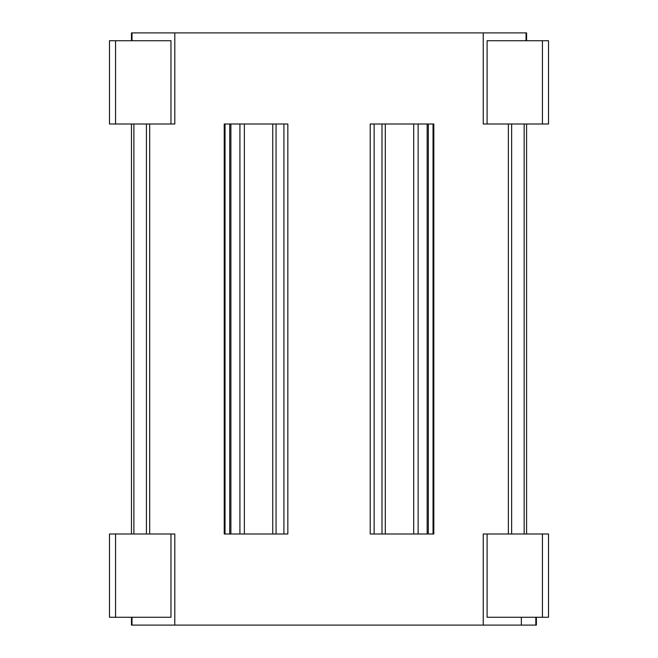 <?xml version="1.0" encoding="UTF-8"?>
<svg xmlns="http://www.w3.org/2000/svg" width="658" height="658" viewBox="0 0 658 658"><rect width="100%" height="100%" fill="white"/><g stroke="black" fill="none" stroke-linecap="round" stroke-linejoin="round"><path stroke-width="0.99" d="M170.965 124.008L170.965 40.722L115.569 40.722L115.569 124.008L174.806 124.008L174.806 32.9L131.468 32.9L131.468 40.722M287.834 124.008L287.834 533.992L283.919 533.992L283.919 124.008L287.834 124.008L224.222 124.008L224.222 533.992L287.834 533.992M370.215 124.008L370.215 533.992L433.828 533.992L433.828 124.008L370.215 124.008L374.131 124.008L374.131 533.992L370.215 533.992M115.569 533.992L115.569 617.278L109.475 617.278L109.475 533.992L174.806 533.992L174.806 625.1L536.385 625.1L536.385 617.278M487.093 533.992L487.093 617.278L542.431 617.278L542.431 533.992L483.243 533.992L483.243 625.1M542.431 124.008L542.431 40.722L548.525 40.722L548.525 124.008L483.243 124.008L483.243 32.9L526.581 32.9L526.581 40.722M174.806 32.9L483.243 32.9M115.569 40.722L109.475 40.722L109.475 124.008L115.569 124.008M542.431 40.722L487.093 40.722L487.093 124.008M542.431 533.992L548.525 533.992L548.525 617.278L542.431 617.278M433.038 124.008L433.038 533.992M428.333 533.992L428.333 124.008M427.165 533.992L427.165 124.008M418.126 533.992L418.126 124.008M413.693 533.992L413.693 124.008M385.3 533.992L385.3 124.008M381.994 533.992L381.994 124.008M276.056 533.992L276.056 124.008M272.749 533.992L272.749 124.008M244.365 533.992L244.365 124.008M239.923 533.992L239.923 124.008M230.892 533.992L230.892 124.008M229.716 533.992L229.716 124.008M225.02 124.008L225.02 533.992M174.806 625.1L131.468 625.1L131.468 617.278M170.965 533.992L170.965 617.278L115.569 617.278M132.003 40.722L132.003 32.9M508.371 124.008L508.371 533.992M149.679 124.008L149.679 533.992M526.046 40.722L526.046 32.9M133.887 124.008L133.887 533.992M524.163 124.008L524.163 533.992M132.003 617.278L132.003 625.1M521.333 617.278L521.333 625.1M535.834 617.278L535.834 625.1M131.468 124.008L131.468 533.992M526.581 533.992L526.581 124.008M511.636 124.008L511.636 533.992M146.421 533.992L146.421 124.008"/></g></svg>
